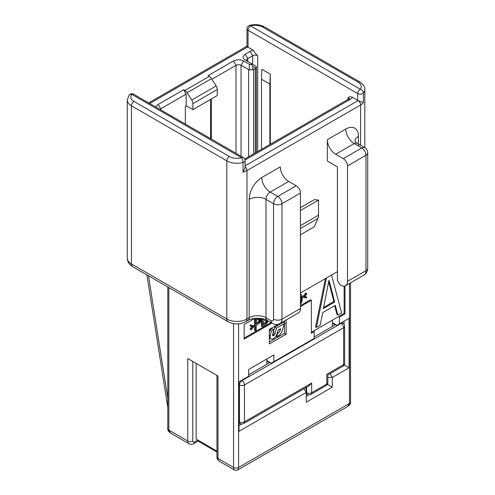<?xml version="1.0" encoding="UTF-8"?>
<svg xmlns="http://www.w3.org/2000/svg" width="495" height="495" viewBox="0 0 495 495"><rect width="100%" height="100%" fill="white"/><g stroke="black" fill="none" stroke-linecap="round" stroke-linejoin="round"><path stroke-width="0.74" d="M239.005 425.496L241.671 423.955M196.15 363.398L196.15 439.077L216.952 451.087M216.952 452.059L198.037 441.138M349.495 400.554L349.495 283.418L349.495 403.425L347.756 406.432C349.971 404.663 350.893 403.178 350.534 401.965M300.446 292.997L337.417 271.656M367.723 268.259C367.68 271.217 366.442 273.475 364.017 275.034A9.504 5.488 -120 0 0 365.984 270.685A5.94 3.428 0 0 0 367.723 268.259L367.723 152.8A5.94 3.428 180 0 1 365.984 155.226L347.496 165.899L347.496 281.358A9.504 5.488 -120 0 1 345.529 285.708A9.504 5.488 -120 0 1 340.777 285.238L339.935 284.749L337.417 280.387L337.417 166.871L337.417 268.742M185.334 124.066L185.334 106.233L186.176 105.744L186.176 94.1L160.714 108.801A3.564 2.06 180 0 0 159.972 109.426M249.344 69.931L253.644 69.702L255.89 68.205L256.367 66.974L255.89 66.151L251.021 63.335L251.751 64.727L249.344 64.307L249.344 69.931L241.04 65.334A3.564 2.06 0 0 0 235.997 65.334L211.885 79.256M211.377 139.101L211.377 98.957M251.021 63.335L245.242 60A7.128 4.115 180 0 1 245.242 54.178L247.76 58.546L247.76 61.454A3.564 2.06 180 0 1 246.72 60A3.564 2.06 180 0 1 247.76 58.546L252.654 55.718A3.564 2.06 180 0 1 257.697 55.718C256.361 54.759 254.906 52.946 253.335 50.286L248.051 47.235A3.564 2.06 180 0 1 247.655 46.963L247.005 46.258L247.005 28.803A3.564 2.06 0 0 0 248.051 30.257A3.564 2.06 -60 0 1 250.569 25.889A3.564 1.256 -105.4 0 0 249.622 25.363C255.061 24.032 260.03 24.552 264.522 26.922A3.564 2.06 -60 0 0 262.74 27.095A10.692 6.175 0 0 0 250.569 25.889L360.193 89.18A3.564 2.06 120 0 0 357.675 93.549A3.564 2.06 0 0 0 363.41 92.98A14.262 8.236 0 0 0 364.803 89.434L364.803 147.683M156.111 107.192A7.128 4.115 180 0 1 158.196 104.433L183.651 89.737L186.176 94.1M245.242 54.178L250.136 51.35A7.128 4.115 180 0 1 253.335 50.286M249.344 64.307L243.559 60.972A7.128 4.115 0 0 0 233.479 60.972L208.018 75.667L209.28 76.397A4.752 2.747 -120 0 1 211.489 78.631L216.117 85.975A4.752 2.747 60 0 1 217.262 89.558L217.262 95.56L192.895 109.624L186.176 105.744M217.262 89.558L192.895 103.628A4.752 2.747 -120 0 0 191.744 100.04L187.122 92.701A4.752 2.747 60 0 0 184.907 90.461L183.651 89.737M349.018 98.79A3.564 2.06 0 0 0 348.022 97.682C349.229 96.667 350.683 96.537 352.39 97.292L357.675 100.343L357.675 93.549L248.051 30.257L248.051 47.235M245.075 165.85L358.108 100.59A3.564 2.06 60 0 1 360.626 104.959A14.262 8.236 180 0 0 363.41 102.682L358.145 100.572A3.564 2.06 180 0 1 357.675 100.343M261.898 69.3L270.301 74.151L269.88 84.1L261.478 79.243L261.898 69.3M270.301 144.255L270.301 74.151M269.88 144.503L269.88 84.1M261.478 149.354L261.478 79.243M255.89 66.151L255.327 65.823M192.895 103.628L192.895 109.624M210.542 138.619L210.542 99.439M251.751 64.727L252.908 66.485L252.908 69.931M133.669 94.236A3.564 3.564 0 0 0 129.139 95.052A3.564 2.624 39.6 0 1 131.887 94.415A10.692 6.175 0 0 0 133.972 101.438L229.34 156.5A10.692 6.175 0 0 0 241.511 157.707A3.564 1.256 74.6 0 1 243.045 162.471L243.045 172.173L245.075 167.879L245.075 160.615A3.564 3.564 0 0 0 243.292 157.528A3.564 2.06 120 0 0 241.511 157.707L131.887 94.415A3.564 2.06 -60 0 1 133.669 94.236L243.292 157.528M337.417 166.871L327.331 161.048L327.331 139.701A11.88 6.862 60 0 0 335.734 154.254L343.295 158.623A5.94 3.428 -120 0 1 347.496 165.899M300.446 210.53L318.508 200.098L314.306 199.615L300.446 207.615M300.446 234.785L314.306 226.778L317.908 218.468L300.446 228.548M278.196 324.281L269.354 329.379L269.354 343.932L286.16 334.23L286.16 319.98M300.446 306.578L311.367 300.273L311.367 333.265L314.201 331.625L314.201 338.419L273.871 361.703L273.871 354.909L248.663 369.462L248.663 376.256L239.005 381.837L239.005 431.318L306.219 392.504L306.219 402.212L332.269 387.17L332.269 377.468L327.851 377.468M332.374 320.166L332.374 322.709L336.891 325.32L349.074 318.285L349.074 367.766L332.269 377.468L330.06 373.645M339.409 323.866L339.409 317.072L344.978 313.861L344.978 285.962M271.817 323.111L244.146 339.081L244.146 324.528L254.764 318.403M237.847 469.891L238.584 467.459A3.564 2.06 180 0 1 233.541 467.459L234.277 469.891C234.55 470.436 235.738 470.436 237.847 469.891L347.768 406.426M198.872 440.649A3.564 2.06 60 0 1 198.773 440.711L193.731 443.619C192.815 444.399 191.231 444.442 188.979 443.737L170.565 433.106L168.845 430.106L187.747 441.02L187.747 358.547L217.998 376.014L217.998 458.481L233.541 467.453L233.541 323.65M349.074 318.285L344.031 321.193L344.031 324.275M273.871 361.703L271.353 363.157L266.83 360.546L266.83 358.974M332.789 322.95L332.374 323.198L335.208 324.831L314.201 336.959M332.374 326.471L332.374 323.198M267.251 360.793L266.83 361.034L269.67 362.674L248.663 374.802M266.83 364.314L266.83 361.034M328.086 374.783A3.564 2.06 120 0 0 327.851 375.191M344.18 364.939L349.074 367.766M339.409 317.072L338.574 316.59L344.136 313.372L344.136 286.135M314.201 331.625L313.366 331.143L311.367 332.293M344.978 313.861L344.136 313.372M300.446 305.613L310.526 299.791L311.367 300.273M244.146 338.116L270.975 322.622M259.188 318.922L259.962 319.157L260.116 319.751L259.652 321.837L256.262 324.021L256.262 320.611L259.188 318.922L258.811 321.348L256.262 323.049M266.174 319.918L265.741 322.115L263.198 323.817M300.446 295.93L300.446 300.737M338.574 316.59L313.366 331.143M251.949 326.397L250.031 328.915L251.182 329.905L254.108 325.945L251.182 325.364L250.872 326.224L253.025 326.57L250.872 329.404L251.182 329.905M254.108 325.945L250.34 324.881L250.031 325.735L250.872 326.224M256.695 318.254L254.498 319.522L254.498 330.196L255.34 330.685L256.262 330.146L256.262 325.382L259.807 323.111L260.884 320.896L260.754 318.446M261.428 318.539L261.428 326.199L262.27 326.681L266.737 323.872L267.968 320.89M306.789 297.118L304.635 296.771L306.789 293.937L306.479 293.436L303.553 297.396L306.479 297.978L306.789 297.118L304.871 296.462M306.479 293.436L305.638 292.953L302.711 296.913L303.553 297.396M325.425 278.574L315.569 326.954L316.41 327.443L320.191 325.258L322.709 312.654L335.313 305.378L337.838 315.074L341.618 312.889L331.532 275.047L326.49 277.961L316.41 327.443M334.694 305.737L336.996 314.585L337.838 315.074M328.705 281.773L333.847 301.542L323.563 307.482M250.031 328.915L250.872 329.404M250.34 324.881L251.182 325.364M258.384 318.254L255.34 320.011L255.34 330.685M262.27 318.693L262.27 326.681M264.491 319.269L263.198 320.018L263.198 318.898M266.997 320.327L266.582 322.604L263.198 324.782L263.198 321.379L265.92 319.807M300.446 304.419L301.703 302.321L302.321 299.246L302.012 295.558L301.245 294.414L300.446 294.191M300.446 295.453L301.399 296.598L301.554 297.872L301.399 300.911L300.446 303.157M254.498 319.522L255.34 320.011M258.347 321.843L259.188 322.332M258.811 321.348L259.652 321.837M259.12 320.717L259.962 321.206M259.275 319.949L260.116 320.432M259.275 319.269L260.116 319.751M259.504 318.898L259.962 319.157M266.205 320.03L267.046 320.519M266.205 320.717L267.046 321.199M265.283 322.61L266.124 323.093M265.741 322.115L266.582 322.604M266.05 321.484L266.892 321.967M300.446 293.956L301.245 294.414M300.446 302.439L300.781 302.631M300.558 300.428L301.399 300.911M300.713 298.974L301.554 299.463M300.713 297.384L301.554 297.872M300.558 296.115L301.399 296.598M329.014 280.219L334.682 302.024L323.34 308.577L329.014 280.219M333.847 301.542L334.682 302.024M327.374 384.343L332.269 387.17M308.886 394.849L306.219 396.39M305.359 387.901A3.564 2.06 -60 0 1 305.483 387.962A3.564 2.06 -60 0 1 306.219 389.596L306.219 392.504L304.01 388.68M239.005 422.817L240.162 423.485A3.564 2.06 -60 0 1 239.425 421.858L239.005 421.616M240.162 423.485A3.564 3.564 0 0 0 243.726 423.485A3.564 2.06 -120 0 0 244.462 421.858A3.564 2.06 180 0 1 239.425 421.858L239.425 384.986A3.564 2.06 0 0 0 244.462 384.986L244.462 421.858L311.683 383.05L311.683 392.752A3.564 2.06 180 0 1 306.64 392.752A3.564 2.06 120 0 0 307.383 394.379L306.219 393.711M241.523 380.377L241.944 380.624A3.564 2.06 60 0 1 244.462 384.986L343.61 327.746L343.61 364.611A3.564 2.06 60 0 1 342.874 366.244A3.564 3.564 0 0 0 344.656 363.157A3.564 2.06 0 0 1 343.61 364.611L326.805 374.313C328.185 375.111 328.185 375.111 326.805 374.313C328.185 375.111 328.185 375.111 326.805 374.313L326.805 384.015A3.564 2.06 60 0 1 326.069 385.648A3.564 3.564 0 0 0 327.851 382.561A3.564 2.06 180 0 1 326.805 384.015L311.683 392.752A3.564 2.06 -120 0 1 310.947 394.379L326.069 385.648M340.671 323.136L341.092 323.377A3.564 2.06 60 0 1 343.61 327.746A3.564 2.06 0 0 0 344.656 326.292A3.564 3.564 0 0 0 342.874 323.204A3.564 2.06 -60 0 0 341.092 323.377L241.944 380.624A3.564 2.06 120 0 0 239.425 384.986L239.005 384.745M243.726 423.485L309.165 385.71L311.683 383.05M286.16 334.23L284.483 333.265L284.483 324.046M284.483 322.666L284.483 320.952M269.354 341.996L284.483 333.265M272.689 334.007L273.407 332.597L275.09 333.568L274.366 334.973A2.017 1.163 -60 0 1 273.896 335.455A1.677 0.965 -60 0 1 272.838 335.69A1.677 0.965 -60 0 1 272.671 335.542A1.534 0.885 -60 0 1 272.596 335.171A1.887 1.089 -60 0 1 272.708 334.459L273.89 329.676L271.371 331.13L270.245 335.69A5.086 2.939 120 0 0 270.357 338.128A3.675 2.122 120 0 0 270.431 338.277A4.214 2.432 120 0 0 271 338.871A4.214 2.432 120 0 0 271.074 338.914A4.888 2.821 120 0 0 273.19 338.753A4.214 2.432 120 0 0 274.273 337.986A3.675 2.122 120 0 0 274.409 337.85A7.716 4.455 120 0 0 275.616 336.557A5.507 3.18 120 0 0 276.569 335.109A3.892 2.246 120 0 0 276.983 334.175L278.103 330.153L280.615 328.705L280.213 330.32A2.735 1.578 -60 0 1 278.382 332.906L277.652 333.327L276.81 336.718L278.246 335.895A6.299 3.638 120 0 0 282.472 329.936L283.641 325.555A4.789 2.766 -60 0 1 285.256 323.111L276.414 328.216L275.09 333.568M273.89 329.676L272.213 328.705L269.688 330.159L269.354 331.508M271 338.871L269.354 337.924A4.214 2.432 120 0 0 269.398 337.943L270.926 338.828M277.961 330.66A2.735 1.578 120 0 0 278.295 330.041M285.256 323.111L283.573 322.14L274.731 327.251L273.407 332.597M275.894 336.192L276.81 336.718M277.28 333.11L277.652 333.327M269.354 337.553L270.357 338.128M269.354 335.177L270.245 335.69M269.688 330.159L271.371 331.13M274.731 327.251L276.414 328.216M272.269 323.371A5.94 3.428 120 0 1 271.037 320.649L265.994 317.74A11.88 6.862 0 0 0 249.189 317.74L246.986 319.009A5.94 3.428 -120 0 1 245.755 321.731L247.958 320.457A5.94 3.428 -120 0 0 249.189 317.74L249.189 199.374A17.826 10.29 120 0 1 261.793 177.538L280.281 166.871A11.88 6.862 -120 0 0 288.684 181.424L270.196 192.097A5.94 3.428 120 0 0 265.994 199.374L265.994 317.74A5.94 3.428 120 0 0 267.226 320.457L272.269 323.371C274.855 324.813 277.429 324.868 279.991 323.544A9.504 5.488 -120 0 0 281.958 319.195L300.446 308.521L300.446 193.062A5.94 3.428 60 0 0 296.245 185.786L288.684 181.424M347.496 281.358L365.984 270.685L365.984 155.226A5.94 3.428 -120 0 0 361.783 147.949L343.295 158.623M367.723 152.8A5.94 5.94 0 0 0 364.753 147.652A5.94 3.428 120 0 0 361.783 147.949L354.222 143.581L335.734 154.254M261.793 177.538A11.88 6.862 -120 0 0 270.196 192.097L277.757 196.459A5.94 3.428 60 0 1 281.958 203.736L300.446 193.062M300.446 308.521A9.504 5.488 60 0 1 298.479 312.871L279.991 323.544M296.245 185.786L277.757 196.459A5.94 3.428 120 0 0 273.556 203.736A5.94 3.428 0 0 0 281.958 203.736L281.958 319.195A5.94 3.428 0 0 1 273.556 319.195L273.556 203.736L265.994 199.374A11.88 6.862 180 0 0 249.189 199.374M318.508 200.098L318.508 215.207A11.88 6.862 60 0 1 317.908 218.468M197.833 440.049L194.473 441.986A2.376 1.374 -60 0 1 192.79 441.02L192.79 361.461M350.54 282.818L350.54 401.965A3.564 2.06 180 0 1 349.495 403.425L238.584 467.459L238.584 323.866M160.714 109.853L160.714 108.801L158.196 104.433M233.479 60.972L235.997 65.334L235.997 153.314M252.654 64.282L252.654 55.718L250.136 51.35M149.719 103.505L247.618 46.988A10.692 6.175 180 0 1 247.655 46.963M184.907 90.461L209.28 76.397M245.031 160.052L350.547 99.136A7.128 4.115 0 0 0 352.39 97.292M244.709 159.037L348.765 98.957A3.564 2.06 60 0 1 350.547 99.136M348.022 100.59L348.022 97.682M360.626 145.27L360.626 104.959L246.986 170.565A3.564 2.06 -120 0 0 245.075 166.642M363.41 102.682L363.41 92.98A3.564 2.624 -140.4 0 0 360.193 89.18A10.692 6.175 0 0 0 358.108 82.158A3.564 2.06 -60 0 1 359.89 81.978L264.522 26.922M358.108 82.158L262.74 27.095M257.697 151.532L257.697 55.718M255.327 68.731L255.327 152.906M253.644 69.702L253.644 153.877M248.601 69.702L248.601 156.785M243.559 60.972L241.04 65.334L241.04 156.228M187.122 92.701L211.489 78.631M216.117 85.975L191.744 100.04M255.89 68.205L252.908 66.485M148.679 102.904L245.836 46.808A3.564 2.06 60 0 1 247.618 46.988M243.045 172.173A14.262 8.236 180 0 0 246.986 170.565L246.986 319.009A14.262 8.236 180 0 1 226.821 319.009L131.453 263.953A14.262 8.236 180 0 1 127.277 258.13L127.277 99.984A14.262 8.236 0 0 0 131.453 105.806L131.453 263.953A5.94 3.428 -60 0 0 132.685 266.675C129.201 264.59 127.401 261.744 127.277 258.13M133.972 101.438A3.564 2.06 120 0 0 131.453 105.806L226.821 160.863A14.262 8.236 0 0 0 243.045 162.471A3.564 2.06 0 0 0 245.075 160.615M229.34 156.5A3.564 2.06 120 0 0 226.821 160.863L226.821 319.009A5.94 3.428 -60 0 0 228.053 321.731L132.685 266.675M358.423 146.006L358.423 136.304A17.826 10.29 120 0 0 345.819 129.028L327.331 139.701M170.565 433.106C168.467 431.411 167.545 429.92 167.799 428.651A3.564 2.06 180 0 1 167.799 428.645A3.564 2.06 180 0 0 168.845 430.106L168.845 287.552M188.979 443.737A5.94 3.428 -60 0 1 187.747 441.02A3.564 2.06 0 0 0 192.79 441.02M193.731 443.619A3.564 2.06 -120 0 0 194.473 441.986M167.799 398.494L148.481 275.789M217.998 376.014L217.998 455.573M219.229 461.204A5.94 3.428 120 0 1 217.998 458.481A3.564 2.06 180 0 1 216.952 457.027C216.736 458.209 217.491 459.601 219.229 461.204L234.277 469.891M306.64 387.164L306.64 392.752L306.219 392.504M272.801 334.069L274.366 334.973M277.485 332.386L278.382 332.906M279.013 329.627L280.213 330.32M269.354 337.658L270.431 338.277M272.64 334.731L273.896 335.455M345.819 129.028A11.88 6.862 -120 0 0 354.222 143.581A5.94 3.428 120 0 1 357.192 143.29L364.753 147.652M358.423 136.304A11.88 6.862 0 0 0 354.952 140.834M271.037 320.649A3.564 2.06 -120 0 0 273.556 319.195M318.508 215.207L300.446 225.64M349.068 99.136L349.192 98.635L348.765 98.957M364.803 89.434C365.261 87.269 363.621 84.781 359.89 81.978M249.622 25.363A3.564 3.564 0 0 0 247.005 28.803M256.367 66.974L256.367 152.299M245.836 46.808L247.054 46.184M129.139 95.052L127.277 99.984M167.799 428.645L167.799 286.945M167.799 407.583L146.904 274.88M216.952 375.408L216.952 457.027M342.874 323.204L341.717 322.536M327.851 382.561L327.851 374.919L342.874 366.244M307.383 394.379A3.564 3.564 0 0 0 310.947 394.379M344.656 326.292L344.656 363.157M245.755 321.731C239.852 324.664 233.949 324.664 228.053 321.731M247.958 320.457C252.066 317.573 263.117 317.573 267.226 320.457M354.94 141.155L354.909 140.685C354.853 141.168 355.608 142.034 357.192 143.29M345.529 285.708L364.017 275.034"/></g></svg>

